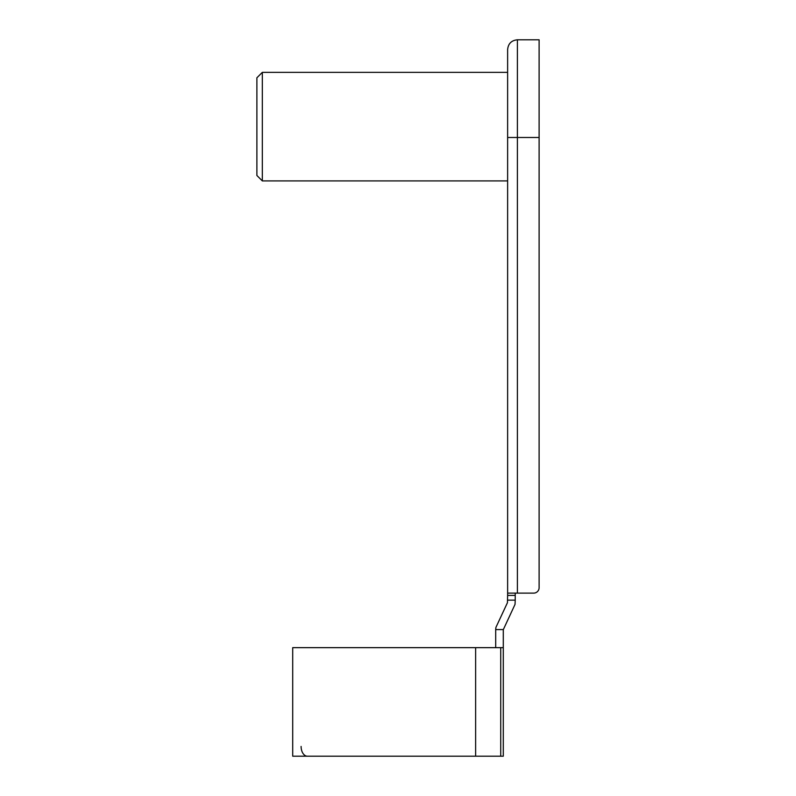 <?xml version="1.0" encoding="UTF-8"?>
<svg xmlns="http://www.w3.org/2000/svg" width="796" height="796" viewBox="0 0 796 796"><rect width="100%" height="100%" fill="white"/><g stroke="black" fill="none" stroke-linecap="round" stroke-linejoin="round"><path stroke-width="1.19" d="M495.689 647.655L495.689 629.576L503.341 629.576A2.169 2.169 0 0 0 503.291 630.064L503.291 756.2L500.724 756.2L500.724 647.655L503.291 647.655M495.689 629.576L495.898 627.457L507.43 602.721L507.629 595.408L515.231 595.408L515.231 593.12M515.231 595.408L515.231 600.144L507.629 600.144M503.341 629.576L515.022 604.413L515.231 600.144M475.63 756.2L292.709 756.2L292.709 647.655L475.63 647.655L475.63 756.2L500.724 756.2M507.629 595.408L507.629 49.571C508.206 43.631 511.47 40.377 517.4 39.8L517.4 593.12L507.629 593.12M507.629 180.911L262.322 180.911L262.322 72.366L507.629 72.366M262.322 180.911L256.889 175.478L256.889 77.789L262.322 72.366M517.4 39.8L539.111 39.8L539.111 587.687A5.423 5.423 0 0 1 533.678 593.12L517.4 593.12M301.097 746.429A9.771 6.278 -90 0 0 307.375 756.2M475.63 647.655L500.724 647.655M539.111 137.489L507.629 137.489"/></g></svg>
